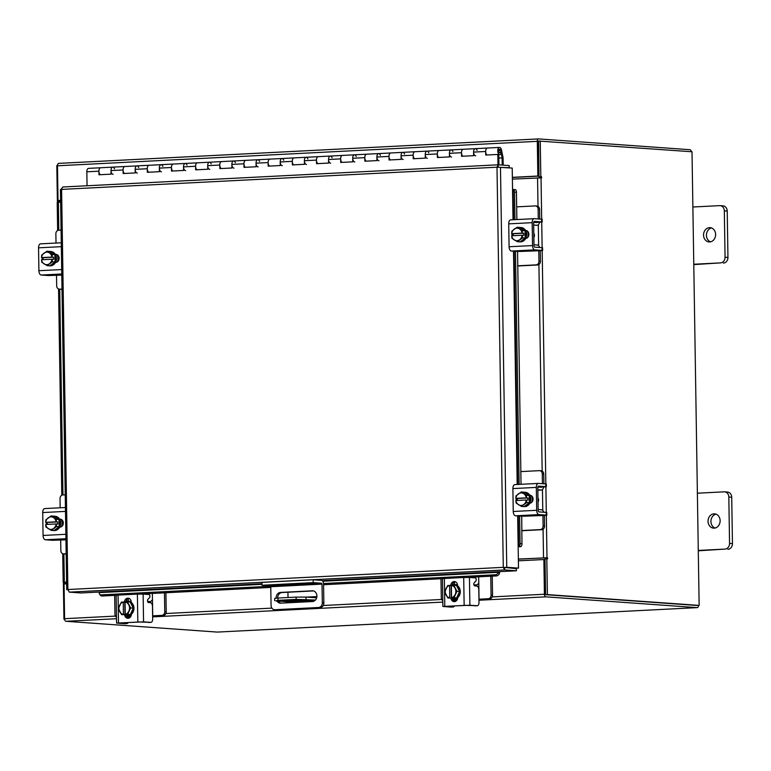 <?xml version="1.0" encoding="UTF-8"?>
<svg xmlns="http://www.w3.org/2000/svg" width="771" height="771" viewBox="0 0 771 771"><rect width="100%" height="100%" fill="white"/><g stroke="black" fill="none" stroke-linecap="round" stroke-linejoin="round"><path stroke-width="1.16" d="M499.502 147.425A3.585 1.918 -92.9 0 0 498.972 147.598A3.585 1.918 -92.9 0 0 497.806 151.608A3.585 1.918 -92.9 0 0 499.868 154.585A3.585 1.918 -92.9 0 0 500.398 154.412A3.585 1.918 -92.9 0 0 501.083 153.631L500.379 152.321A1.793 0.964 -92.9 0 1 500.042 152.706A1.793 0.964 -92.9 0 1 499.772 152.793A1.793 0.964 -92.9 0 1 498.75 151.309A1.793 0.964 -92.9 0 1 499.329 149.304A1.793 0.964 -92.9 0 1 499.589 149.217A1.793 0.964 -92.9 0 1 500.581 150.461L502.104 157.785L503 157.236L501.468 149.911A3.585 1.918 -92.9 0 0 499.502 147.425L487.417 148.042A3.585 1.918 87.1 0 0 485.672 151.482L485.73 155.058L497.815 154.441L497.979 164.811M114.503 168.839A3.585 1.918 87.1 0 0 112.749 167.134A3.585 1.918 87.1 0 0 112.219 167.307A3.585 1.918 87.1 0 0 111.063 171.316A3.585 1.918 87.1 0 0 113.115 174.294M99.931 174.4L99.97 174.4A3.585 1.918 87.1 0 0 100.326 174.699A3.585 1.918 -92.9 0 1 98.919 171.278A3.585 1.918 -92.9 0 1 100.134 167.924A3.585 1.918 -92.9 0 1 100.664 167.75A3.585 1.918 87.1 0 0 98.919 171.191L98.977 174.776L111.063 174.159L111.005 170.574A3.585 1.918 -92.9 0 1 112.749 167.134A3.585 1.918 -92.9 0 1 112.874 167.134M138.674 167.606A3.585 1.918 87.1 0 0 136.92 165.91A3.585 1.918 87.1 0 0 136.39 166.073A3.585 1.918 87.1 0 0 135.233 170.083A3.585 1.918 87.1 0 0 137.286 173.061M124.102 173.176L124.141 173.167A3.585 1.918 87.1 0 0 124.497 173.475A3.585 1.918 -92.9 0 1 123.09 170.044A3.585 1.918 -92.9 0 1 124.304 166.69A3.585 1.918 -92.9 0 1 124.835 166.517A3.585 1.918 87.1 0 0 123.09 169.967L123.148 173.542L135.233 172.926L135.176 169.35A3.585 1.918 -92.9 0 1 136.92 165.91A3.585 1.918 -92.9 0 1 137.045 165.91M162.845 166.382A3.585 1.918 87.1 0 0 161.091 164.676A3.585 1.918 87.1 0 0 160.561 164.84A3.585 1.918 87.1 0 0 159.404 168.859A3.585 1.918 87.1 0 0 161.457 171.827M148.273 171.943L148.311 171.943A3.585 1.918 87.1 0 0 148.668 172.241A3.585 1.918 -92.9 0 1 147.271 168.81A3.585 1.918 -92.9 0 1 148.475 165.457A3.585 1.918 -92.9 0 1 149.005 165.293A3.585 1.918 87.1 0 0 147.261 168.733L147.319 172.309L159.404 171.692L159.346 168.117A3.585 1.918 -92.9 0 1 161.091 164.676A3.585 1.918 -92.9 0 1 161.216 164.676M187.016 165.148A3.585 1.918 87.1 0 0 185.262 163.442A3.585 1.918 87.1 0 0 184.741 163.606A3.585 1.918 87.1 0 0 183.575 167.625A3.585 1.918 87.1 0 0 185.628 170.603M172.482 170.709L172.453 170.709A3.585 1.918 87.1 0 0 172.839 171.008A3.585 1.918 -92.9 0 1 171.441 167.577A3.585 1.918 -92.9 0 1 172.656 164.223A3.585 1.918 -92.9 0 1 173.176 164.059A3.585 1.918 87.1 0 0 171.441 167.5L171.49 171.075L183.575 170.458L183.527 166.883A3.585 1.918 -92.9 0 1 185.262 163.442A3.585 1.918 -92.9 0 1 185.397 163.442M211.187 163.915A3.585 1.918 87.1 0 0 209.442 162.209A3.585 1.918 87.1 0 0 208.912 162.382A3.585 1.918 87.1 0 0 207.746 166.391A3.585 1.918 87.1 0 0 209.799 169.369M196.624 169.475L196.653 169.475A3.585 1.918 87.1 0 0 197.01 169.774A3.585 1.918 -92.9 0 1 195.612 166.343A3.585 1.918 -92.9 0 1 196.827 162.999A3.585 1.918 -92.9 0 1 197.357 162.826A3.585 1.918 87.1 0 0 195.612 166.266L195.661 169.842L207.746 169.225L207.698 165.649A3.585 1.918 -92.9 0 1 209.442 162.209A3.585 1.918 -92.9 0 1 209.567 162.209M235.357 162.681A3.585 1.918 87.1 0 0 233.613 160.975A3.585 1.918 87.1 0 0 233.083 161.149A3.585 1.918 87.1 0 0 231.917 165.158A3.585 1.918 87.1 0 0 233.979 168.136M220.795 168.56L220.834 168.242A3.585 1.918 87.1 0 0 221.181 168.541A3.585 1.918 -92.9 0 1 219.783 165.11A3.585 1.918 -92.9 0 1 220.998 161.765A3.585 1.918 -92.9 0 1 221.528 161.592A3.585 1.918 87.1 0 0 219.783 165.033L219.841 168.608L231.926 167.991L231.869 164.416A3.585 1.918 -92.9 0 1 233.613 160.975A3.585 1.918 -92.9 0 1 233.738 160.975M259.538 161.447A3.585 1.918 87.1 0 0 257.784 159.742A3.585 1.918 87.1 0 0 257.254 159.915A3.585 1.918 87.1 0 0 256.088 163.924A3.585 1.918 87.1 0 0 258.15 166.902M245.005 167.008L244.966 167.008A3.585 1.918 87.1 0 0 245.351 167.307A3.585 1.918 -92.9 0 1 243.954 163.886A3.585 1.918 -92.9 0 1 245.168 160.532A3.585 1.918 -92.9 0 1 245.698 160.358A3.585 1.918 87.1 0 0 243.954 163.799L244.012 167.384L256.097 166.767L256.039 163.182A3.585 1.918 -92.9 0 1 257.784 159.742A3.585 1.918 -92.9 0 1 257.909 159.742M283.709 160.214A3.585 1.918 87.1 0 0 281.955 158.518A3.585 1.918 87.1 0 0 281.425 158.681A3.585 1.918 87.1 0 0 280.259 162.691A3.585 1.918 87.1 0 0 282.321 165.669M269.137 165.784L269.175 165.775A3.585 1.918 87.1 0 0 269.522 166.083A3.585 1.918 -92.9 0 1 268.125 162.652A3.585 1.918 -92.9 0 1 269.339 159.298A3.585 1.918 -92.9 0 1 269.869 159.125A3.585 1.918 87.1 0 0 268.125 162.575L268.183 166.15L280.268 165.534L280.21 161.958A3.585 1.918 -92.9 0 1 281.955 158.518A3.585 1.918 -92.9 0 1 282.08 158.518M307.88 158.99A3.585 1.918 87.1 0 0 306.126 157.284A3.585 1.918 87.1 0 0 305.595 157.448A3.585 1.918 87.1 0 0 304.439 161.467A3.585 1.918 87.1 0 0 306.492 164.435M293.308 164.551L293.346 164.551A3.585 1.918 87.1 0 0 293.693 164.849A3.585 1.918 -92.9 0 1 292.296 161.418A3.585 1.918 -92.9 0 1 293.51 158.065A3.585 1.918 -92.9 0 1 294.04 157.901A3.585 1.918 87.1 0 0 292.296 161.341L292.354 164.917L304.439 164.3L304.381 160.725A3.585 1.918 -92.9 0 1 306.126 157.284A3.585 1.918 -92.9 0 1 306.251 157.284M332.05 157.756A3.585 1.918 87.1 0 0 330.296 156.05A3.585 1.918 87.1 0 0 329.766 156.214A3.585 1.918 87.1 0 0 328.61 160.233A3.585 1.918 87.1 0 0 330.663 163.211M317.479 163.317L317.517 163.317A3.585 1.918 87.1 0 0 317.874 163.616A3.585 1.918 -92.9 0 1 316.467 160.185A3.585 1.918 -92.9 0 1 317.681 156.831A3.585 1.918 -92.9 0 1 318.211 156.667A3.585 1.918 87.1 0 0 316.467 160.108L316.524 163.683L328.61 163.066L328.552 159.491A3.585 1.918 -92.9 0 1 330.296 156.05A3.585 1.918 -92.9 0 1 330.422 156.05M356.221 156.523A3.585 1.918 87.1 0 0 354.467 154.817A3.585 1.918 87.1 0 0 353.937 154.99A3.585 1.918 87.1 0 0 352.781 158.999A3.585 1.918 87.1 0 0 354.833 161.977M341.649 162.083L341.688 162.083A3.585 1.918 87.1 0 0 342.045 162.382A3.585 1.918 -92.9 0 1 340.637 158.951A3.585 1.918 -92.9 0 1 341.852 155.607A3.585 1.918 -92.9 0 1 342.382 155.434A3.585 1.918 87.1 0 0 340.637 158.874L340.695 162.45L352.781 161.833L352.723 158.257A3.585 1.918 -92.9 0 1 354.467 154.817A3.585 1.918 -92.9 0 1 354.593 154.817M380.392 155.289A3.585 1.918 87.1 0 0 378.638 153.583A3.585 1.918 87.1 0 0 378.108 153.757A3.585 1.918 87.1 0 0 376.952 157.766A3.585 1.918 87.1 0 0 379.004 160.744M365.859 160.85L365.82 160.85A3.585 1.918 87.1 0 0 366.215 161.149A3.585 1.918 -92.9 0 1 364.808 157.718A3.585 1.918 -92.9 0 1 366.023 154.373A3.585 1.918 -92.9 0 1 366.553 154.2A3.585 1.918 87.1 0 0 364.808 157.641L364.866 161.216L376.952 160.599L376.894 157.024A3.585 1.918 -92.9 0 1 378.638 153.583A3.585 1.918 -92.9 0 1 378.763 153.583M404.563 154.055A3.585 1.918 87.1 0 0 402.809 152.35A3.585 1.918 87.1 0 0 402.279 152.523A3.585 1.918 87.1 0 0 401.122 156.532A3.585 1.918 87.1 0 0 403.175 159.51M390.001 159.934L390.03 159.616A3.585 1.918 87.1 0 0 390.386 159.915A3.585 1.918 -92.9 0 1 388.989 156.494A3.585 1.918 -92.9 0 1 390.193 153.14A3.585 1.918 -92.9 0 1 390.724 152.966A3.585 1.918 87.1 0 0 388.979 156.407L389.037 159.992L401.122 159.375L401.065 155.79A3.585 1.918 -92.9 0 1 402.809 152.35A3.585 1.918 -92.9 0 1 402.934 152.35M428.734 152.822A3.585 1.918 87.1 0 0 426.98 151.126A3.585 1.918 87.1 0 0 426.459 151.289A3.585 1.918 87.1 0 0 425.293 155.299A3.585 1.918 87.1 0 0 427.346 158.277M414.172 158.392L414.2 158.383A3.585 1.918 87.1 0 0 414.557 158.691A3.585 1.918 -92.9 0 1 413.16 155.26A3.585 1.918 -92.9 0 1 414.374 151.906A3.585 1.918 -92.9 0 1 414.894 151.733A3.585 1.918 87.1 0 0 413.16 155.183L413.208 158.759L425.293 158.142L425.245 154.566A3.585 1.918 -92.9 0 1 426.98 151.126A3.585 1.918 -92.9 0 1 427.115 151.126M452.905 151.598A3.585 1.918 87.1 0 0 451.16 149.892A3.585 1.918 87.1 0 0 450.63 150.056A3.585 1.918 87.1 0 0 449.464 154.075A3.585 1.918 87.1 0 0 451.517 157.043M438.371 157.159L438.342 157.159A3.585 1.918 87.1 0 0 438.728 157.457A3.585 1.918 -92.9 0 1 437.33 154.027A3.585 1.918 -92.9 0 1 438.545 150.673A3.585 1.918 -92.9 0 1 439.075 150.509A3.585 1.918 87.1 0 0 437.33 153.949L437.379 157.525L449.464 156.908L449.416 153.333A3.585 1.918 -92.9 0 1 451.16 149.892A3.585 1.918 -92.9 0 1 451.286 149.892M477.076 150.364A3.585 1.918 87.1 0 0 475.331 148.658A3.585 1.918 87.1 0 0 474.801 148.832A3.585 1.918 87.1 0 0 473.635 152.841A3.585 1.918 87.1 0 0 475.697 155.819M462.513 155.925L462.552 155.925A3.585 1.918 87.1 0 0 462.899 156.224A3.585 1.918 -92.9 0 1 461.501 152.793A3.585 1.918 -92.9 0 1 462.716 149.439A3.585 1.918 -92.9 0 1 463.246 149.275A3.585 1.918 87.1 0 0 461.501 152.716L461.559 156.291L473.645 155.675L473.587 152.099A3.585 1.918 -92.9 0 1 475.331 148.658A3.585 1.918 -92.9 0 1 475.456 148.658M486.684 154.692L486.723 154.692A3.585 1.918 87.1 0 0 487.07 154.99A3.585 1.918 -92.9 0 1 485.672 151.559A3.585 1.918 -92.9 0 1 486.887 148.215A3.585 1.918 -92.9 0 1 487.417 148.042L88.578 168.367A3.585 1.918 -92.9 0 1 88.704 168.367M500.379 152.321L499.116 152.379M498.827 158.084L502.123 157.91L502.229 165.081M503 157.236A2.168 1.156 87.1 0 1 503.087 157.978L503.193 165.148M502.123 157.91L498.827 157.949M87.056 185.753L86.834 171.808A3.585 1.918 -92.9 0 1 88.578 168.367M498.933 164.849L498.779 154.508L497.815 154.441M713.965 513.843A7.17 6.033 -85.9 0 0 708.038 520.936A7.17 6.033 -85.9 0 0 713.57 528.145A7.17 6.033 -85.9 0 0 714.197 528.154A7.17 6.033 -85.9 0 0 720.124 521.061A7.17 6.033 -85.9 0 0 714.592 513.852A7.17 6.033 -85.9 0 0 713.965 513.843M716.028 514.161A7.17 6.033 -85.9 0 0 710.958 520.772A7.17 6.033 -85.9 0 0 715.035 528.039M698.275 550.446L725.048 549.087A5.445 4.587 -85.9 0 0 729.549 543.41L728.826 497.044A5.445 4.587 -85.9 0 0 724.624 491.85A5.445 4.587 -85.9 0 0 724.142 491.84L697.379 493.209M729.549 543.41L732.45 543.613L731.718 497.256L728.826 497.044M698.285 550.802L725.048 549.087M724.624 491.85L727.516 492.052A5.445 4.587 94.1 0 1 731.718 497.256M732.45 543.613A5.445 4.587 94.1 0 1 727.94 549.289M313.171 579.773L321.497 580.37A3.73 1.995 87.1 0 1 323.56 584.235L323.849 602.951A4.472 3.768 94.1 0 1 320.148 607.606L276.442 609.832A4.472 3.768 94.1 0 1 276.057 609.832L274.515 609.716A4.472 3.768 -85.9 0 0 274.91 609.726L318.606 607.5A4.472 3.768 -85.9 0 0 322.307 602.835L322.018 584.119L270.775 586.731L270.293 585.844L261.976 585.247L261.928 582.384L313.171 579.773L313.219 582.635L321.536 583.233L322.018 584.119M274.515 609.716A4.472 3.768 -85.9 0 1 271.064 605.447L270.775 586.731M261.976 585.247L313.219 582.635M313.479 590.933L282.09 592.533A5.378 4.53 -85.9 0 0 277.637 598.045M278.466 601.091A5.378 4.53 -85.9 0 0 281.068 603.134M276.924 600.975A5.378 4.53 -85.9 0 0 280.249 603.153A5.378 4.53 -85.9 0 0 280.721 603.153L312.457 601.534A5.378 4.53 -85.9 0 0 316.9 596.214A5.378 4.53 -85.9 0 0 312.756 590.808A5.378 4.53 -85.9 0 0 312.284 590.808L280.548 592.417A5.378 4.53 -85.9 0 0 276.105 598.151M307.06 599.983L309.817 600.031L307.06 599.983M315.445 600.031L296.151 599.395L278.023 600.32L275.835 600.898L287.313 601.717L315.185 600.301L287.438 601.717A3.73 1.995 -92.9 0 1 287.313 601.717M287.93 592.234L288.017 597.515M296.151 599.395L296.112 597.111L277.984 598.026L278.023 600.32M316.65 597.833L306.01 597.072L306.048 599.366M305.403 599.78L288.556 601.168L280.528 600.744L305.403 599.78M274.707 600.705L274.669 598.421L277.984 598.026M296.112 597.111L306.01 597.072M302.55 600.455L302.54 599.616M709.474 227.647A7.17 6.033 -85.9 0 0 703.547 234.741A7.17 6.033 -85.9 0 0 709.079 241.949A7.17 6.033 -85.9 0 0 709.696 241.949A7.17 6.033 -85.9 0 0 715.623 234.856A7.17 6.033 -85.9 0 0 710.091 227.647A7.17 6.033 -85.9 0 0 709.474 227.647M711.527 227.965A7.17 6.033 -85.9 0 0 706.458 234.577A7.17 6.033 -85.9 0 0 710.544 241.843M693.784 264.251L720.548 262.882A5.445 4.587 -85.9 0 0 725.058 257.215L724.326 210.849A5.445 4.587 -85.9 0 0 720.124 205.645A5.445 4.587 -85.9 0 0 719.651 205.645L692.878 207.004M725.058 257.215L727.949 257.418L727.226 211.052L724.326 210.849M693.784 264.598L720.548 262.882M720.124 205.645L723.025 205.857A5.445 4.587 94.1 0 1 727.226 211.052M727.949 257.418A5.445 4.587 94.1 0 1 723.449 263.084M473.924 584.813L477.008 584.938L478.791 583.175L478.685 576.814M454.89 600.609L456.673 600.484M455.169 600.089L456.499 600.185M453.088 600.223L454.611 600.368M454.591 581.874L454.63 584.582L453.175 584.659L453.146 582.992M478.791 583.175L479.042 599.202L488.226 598.739A3.441 2.901 -85.9 0 0 491.069 595.154L490.77 576.197M440.983 578.742L441.282 597.689A3.441 2.901 -85.9 0 0 442.785 600.599M491.069 595.154L492.534 595.26L492.235 576.13M478.945 599.366L488.226 598.739M492.534 595.26A3.441 2.901 94.1 0 1 489.691 598.836M457.155 599.809L452.972 600.021M455.035 584.736L457.473 584.611M453.03 600.127L457.039 599.992M450.794 585.468A7.17 6.033 94.1 0 1 453.367 584.649A7.17 6.033 94.1 0 1 453.994 584.649L454.765 584.707A7.17 6.033 94.1 0 1 460.297 591.916A7.17 6.033 94.1 0 1 454.37 599.009A7.17 6.033 94.1 0 1 453.743 599.009L452.972 598.951A7.17 6.033 94.1 0 1 450.659 598.209M456.509 597.91A7.17 6.033 94.1 0 1 453.599 598.951A7.17 6.033 94.1 0 1 452.972 598.951M453.994 584.649A7.17 6.033 94.1 0 1 456.278 585.372M456.499 585.507A7.17 6.033 94.1 0 1 459.526 591.367M459.526 591.617A7.17 6.033 94.1 0 1 456.692 597.776M457.492 599.048A7.17 6.033 94.1 0 1 456.596 599.173A7.17 6.033 94.1 0 1 455.979 599.163L455.208 599.106A7.17 6.033 94.1 0 1 454.476 599M457.589 598.71A7.17 6.033 94.1 0 1 455.825 599.115A7.17 6.033 94.1 0 1 455.208 599.106M455.488 584.813A7.17 6.033 94.1 0 1 455.603 584.803A7.17 6.033 94.1 0 1 456.23 584.813A7.17 6.033 94.1 0 1 457.531 585.083M456.23 584.813L457.001 584.871A7.17 6.033 94.1 0 1 457.521 584.929M456.634 597.91A7.238 6.101 -85.9 0 0 456.634 597.901L459.583 591.492L456.442 585.391A7.238 6.101 -85.9 0 0 456.432 585.382L453.811 585.199L456.962 591.299L454.003 597.718L456.634 597.901L447.903 598.026L456.634 597.91M459.583 591.492L456.962 591.299M451.305 598.007L451.112 585.488L447.71 585.507A7.238 6.101 -85.9 0 0 447.7 585.517L444.751 591.926L447.903 598.026M455.054 594.778A6.274 5.291 94.1 0 1 451.555 597.718L451.392 585.285L456.432 585.382M455.227 588.504A6.274 5.291 94.1 0 1 455.314 594.2M449.772 597.901L449.744 597.814A6.274 5.291 94.1 0 1 446.168 595.231M449.58 585.382L449.744 597.814M445.889 594.682A6.274 5.291 94.1 0 1 445.792 588.986M446.062 588.408A6.274 5.291 94.1 0 1 449.551 585.459M451.363 585.372A6.274 5.291 94.1 0 1 454.948 587.955M454.794 601.602A4.028 3.392 94.1 0 1 452.538 598.903M457.743 597.602A4.028 3.392 94.1 0 1 454.408 601.64A4.028 3.392 94.1 0 1 454.061 601.64A4.028 3.392 94.1 0 1 450.996 598.402M477.124 605.736A3.585 1.918 87.1 0 0 477.249 605.746A3.585 1.918 87.1 0 0 478.993 602.296L478.791 589.767A3.585 1.918 87.1 0 0 476.815 586.047L474.791 585.902A1.715 0.925 -92.9 0 1 473.837 584.119A1.715 0.925 -92.9 0 1 474.281 582.664L475.803 581.112A1.715 0.925 -92.9 0 0 476.199 579.214A1.715 0.925 -92.9 0 0 475.283 577.884L469.443 577.46L469.876 605.225L442.882 606.449L450.775 607.085L453.069 606.97L446.264 606.334L465.607 605.351L477.124 605.736L469.876 605.225M454.909 601.573L454.88 600.098M453.069 606.97A3.585 1.918 87.1 0 0 453.194 606.97A3.585 1.918 87.1 0 0 454.466 605.919M464.142 605.245L463.708 577.479L444.366 578.472L444.8 606.228M463.708 577.479L469.443 577.46M442.882 606.449L442.448 578.693L444.366 578.472M450.765 585.468A4.028 3.392 94.1 0 1 454.437 581.556A4.028 3.392 94.1 0 1 457.55 585.401L457.56 585.767M452.317 584.813A4.028 3.392 94.1 0 1 455.169 581.7M517.592 265.822L536.096 264.877A3.441 2.901 -85.9 0 0 538.948 261.292L540.404 261.398L540.24 250.72M539.69 247.501A5.301 2.843 87.1 0 0 537.3 245.024L533.985 244.792M538.948 261.292L538.775 250.787M540.404 261.398A3.441 2.901 94.1 0 1 537.56 264.983L536.096 264.877M517.601 265.995L537.56 264.983M538.283 218.954L538.129 209.201A3.441 2.901 -85.9 0 0 535.469 205.924A3.441 2.901 -85.9 0 0 535.17 205.915L516.666 206.859M536.992 225.277A5.301 2.843 87.1 0 0 537.175 225.277L533.667 225.036M537.175 225.277A5.301 2.843 87.1 0 0 539.565 222.25M539.739 219.06L539.584 209.307L538.129 209.201M537.04 222.559A2.583 1.378 -92.9 0 1 536.953 222.559L533.667 222.327M536.635 206.021A3.441 2.901 94.1 0 1 536.934 206.03A3.441 2.901 94.1 0 1 539.584 209.307M521.032 484.294L517.563 251.5M520.396 251.356L524.319 251.153M519.856 227.503A7.17 6.033 94.1 0 1 520.367 227.512L521.138 227.561A7.17 6.033 94.1 0 1 526.67 234.403A7.17 6.033 94.1 0 1 520.117 241.863L520.011 241.853M525.09 230.924A7.17 6.033 94.1 0 1 525.899 234.345A7.17 6.033 94.1 0 1 525.205 237.853M525.09 238.085A7.17 6.033 94.1 0 1 520.078 241.805M520.367 227.512A7.17 6.033 94.1 0 1 524.974 230.702M527.277 230.982A7.17 6.033 94.1 0 1 528.135 234.509A7.17 6.033 94.1 0 1 527.624 237.545M528.839 233.642A7.17 6.033 94.1 0 1 528.896 234.239M533.869 237.497A3.585 3.017 -85.9 0 0 534.438 235.328A3.585 3.017 -85.9 0 0 533.802 233.218M525.09 230.78A7.238 6.101 -85.9 0 0 525.09 230.77L519.741 227.435L517.119 227.243L522.459 230.587L525.09 230.77L522.459 230.587L522.227 233.112L523.76 233.218L523.788 235.367L522.266 235.251L522.574 237.805L525.205 237.998L525.09 230.78M525.196 238.008A7.238 6.101 -85.9 0 0 525.205 237.998L522.574 237.815L517.341 241.699L519.972 241.882L525.196 238.008M514.132 239.858A6.274 5.291 94.1 0 1 511.732 235.791L512.002 238.345A7.238 6.101 -85.9 0 0 512.002 238.355L517.341 241.699M513.216 235.714L513.187 233.758L511.655 233.652L511.886 231.127L517.119 227.243M519.731 229.045A6.274 5.291 94.1 0 1 522.131 233.112L522.227 233.112M514.44 228.987A6.274 5.291 94.1 0 1 519.249 228.746M522.266 235.251L522.16 235.261A6.274 5.291 94.1 0 1 519.895 239.559M511.732 235.791L522.16 235.261M513.187 233.758L523.76 233.218M522.131 233.112L511.655 233.652M519.423 239.906A6.274 5.291 94.1 0 1 514.614 240.157M511.703 233.642A6.274 5.291 94.1 0 1 513.968 229.334M526.13 230.49L525.571 230.452A4.028 3.392 94.1 0 1 525.783 230.442A4.028 3.392 94.1 0 1 528.896 234.288A4.028 3.392 94.1 0 1 525.687 238.48M542.032 247.664L542.591 247.77L542.63 250.488L540.972 250.681L519.606 251.471L511.385 251.067A4.154 2.226 -92.9 0 1 509.082 246.759L532.53 245.564A4.154 2.226 87.1 0 0 534.833 249.871L542.071 250.392L542.032 247.664L534.785 247.154A1.436 0.771 -92.9 0 1 533.995 245.67L533.638 222.771A1.436 0.771 -92.9 0 1 534.332 221.393A1.436 0.771 -92.9 0 1 534.38 221.393L541.627 221.913L541.579 219.195L534.342 218.675A4.154 2.226 87.1 0 0 534.197 218.675A4.154 2.226 87.1 0 0 532.173 222.665L532.53 245.564M541.579 219.195L542.148 219.292L542.186 222.009L537.541 222.356M542.186 222.009L541.627 221.913M532.173 222.665L508.725 223.86L509.082 246.759M508.725 223.86A4.154 2.226 -92.9 0 1 510.749 219.87A4.154 2.226 -92.9 0 1 510.894 219.87L534.052 218.694M511.973 235.772A4.028 3.392 94.1 0 1 512.137 233.68M542.63 250.488L542.071 250.392M525.668 230.606L526.439 230.568M521.755 530.554L540.259 529.61A3.441 2.901 -85.9 0 0 543.102 526.024L544.567 526.13L544.393 515.452M543.854 512.233A5.301 2.843 87.1 0 0 541.464 509.756L538.139 509.525M543.102 526.024L542.938 515.529M544.567 526.13A3.441 2.901 94.1 0 1 541.724 529.716L540.259 529.61M521.755 530.737L541.724 529.716M542.437 483.696L542.283 473.943A3.441 2.901 -85.9 0 0 539.633 470.657A3.441 2.901 -85.9 0 0 539.334 470.657L520.83 471.601M537.84 490.183L541.155 490.009L537.83 489.778M541.155 490.009A5.301 2.843 87.1 0 0 541.338 490.019A5.301 2.843 87.1 0 0 543.719 486.983M543.902 483.793L543.748 474.049L542.283 473.943M541.203 487.291A2.583 1.378 -92.9 0 1 541.107 487.291L537.83 487.06M540.789 470.763A3.441 2.901 94.1 0 1 541.088 470.763A3.441 2.901 94.1 0 1 543.748 474.049M519.625 516.098L520.059 543.632L521.957 543.661L521.716 516.233M524.559 516.088L528.472 515.886M524.01 492.235A7.17 6.033 94.1 0 1 524.531 492.245L525.302 492.303A7.17 6.033 94.1 0 1 530.833 499.136A7.17 6.033 94.1 0 1 524.28 506.595L524.174 506.586M529.253 495.657A7.17 6.033 94.1 0 1 530.062 499.088A7.17 6.033 94.1 0 1 529.359 502.586M529.253 502.817A7.17 6.033 94.1 0 1 524.232 506.537M524.531 492.245A7.17 6.033 94.1 0 1 529.137 495.435M531.431 495.714A7.17 6.033 94.1 0 1 532.298 499.242A7.17 6.033 94.1 0 1 531.778 502.278M533.002 498.374A7.17 6.033 94.1 0 1 533.05 498.982M538.023 502.229A3.585 3.017 -85.9 0 0 538.592 500.061A3.585 3.017 -85.9 0 0 537.956 497.95M529.243 495.512A7.238 6.101 -85.9 0 0 529.243 495.502L523.904 492.168L521.273 491.975L526.612 495.319L529.243 495.502L526.622 495.329L526.391 497.844L527.913 497.95L527.952 500.1L526.42 499.993L526.728 502.547L529.359 502.731L529.243 495.512M529.359 502.74A7.238 6.101 -85.9 0 0 529.359 502.731L526.728 502.557L521.504 506.431L524.135 506.614L529.359 502.74M518.295 504.591A6.274 5.291 94.1 0 1 515.895 500.524L516.156 503.087A7.238 6.101 -85.9 0 0 516.165 503.087L521.504 506.431M517.37 500.446L517.341 498.49L515.809 498.384L516.04 495.869L521.273 491.975M523.885 493.777A6.274 5.291 94.1 0 1 526.285 497.844L526.391 497.844M518.604 493.719A6.274 5.291 94.1 0 1 523.403 493.479M526.42 499.993L526.323 499.993A6.274 5.291 94.1 0 1 524.049 504.292M515.895 500.524L526.323 499.993M517.341 498.49L527.913 497.95M526.285 497.844L515.809 498.384M523.576 504.648A6.274 5.291 94.1 0 1 518.777 504.889M515.857 498.374A6.274 5.291 94.1 0 1 518.131 494.076M530.294 495.233L529.735 495.184A4.028 3.392 94.1 0 1 529.947 495.184A4.028 3.392 94.1 0 1 533.05 499.03A4.028 3.392 94.1 0 1 529.85 503.212M546.186 512.407L546.745 512.503L546.793 515.221L545.136 515.413L523.76 516.213L515.539 515.799A4.154 2.226 -92.9 0 1 513.245 511.491L536.693 510.296A4.154 2.226 87.1 0 0 538.987 514.604L546.234 515.124L546.186 512.407L538.948 511.886A1.436 0.771 -92.9 0 1 538.158 510.402L537.792 487.503A1.436 0.771 -92.9 0 1 538.495 486.125A1.436 0.771 -92.9 0 1 538.543 486.135L545.781 486.646L545.743 483.928L538.495 483.407A4.154 2.226 87.1 0 0 538.351 483.407A4.154 2.226 87.1 0 0 536.327 487.397L536.693 510.296M545.743 483.928L546.302 484.024L546.34 486.742L541.695 487.089M546.34 486.742L545.781 486.646M536.327 487.397L512.888 488.592L513.245 511.491M512.888 488.592A4.154 2.226 -92.9 0 1 514.903 484.602A4.154 2.226 -92.9 0 1 515.057 484.602L538.206 483.427M516.136 500.514A4.028 3.392 94.1 0 1 516.291 498.413M546.793 515.221L546.234 515.124M529.822 495.348L530.602 495.31M61.073 230.086L58.712 230.201A3.441 2.901 -85.9 0 0 55.869 233.786L56.013 243.048M56.514 275.372L56.678 285.877A3.441 2.901 -85.9 0 0 59.338 289.154A3.441 2.901 -85.9 0 0 59.637 289.164L62.008 289.038M59.637 289.164L62.008 289.221M61.102 289.26A3.441 2.901 94.1 0 1 60.803 289.26A3.441 2.901 94.1 0 1 60.504 289.221M49.681 251.462A7.17 6.033 94.1 0 1 50.192 251.471L50.963 251.529A7.17 6.033 94.1 0 1 56.495 258.372A7.17 6.033 94.1 0 1 49.942 265.822L49.836 265.822M50.192 251.471A7.17 6.033 94.1 0 1 54.799 254.671M54.914 254.893A7.17 6.033 94.1 0 1 55.724 258.314A7.17 6.033 94.1 0 1 55.02 261.812M54.914 262.044A7.17 6.033 94.1 0 1 49.903 265.773M58.047 255.365A7.17 6.033 94.1 0 1 58.731 258.526A7.17 6.033 94.1 0 1 58.471 260.752M56.9 254.584A7.17 6.033 94.1 0 1 57.96 258.468A7.17 6.033 94.1 0 1 57.256 261.976M54.914 254.738L49.566 251.394L46.944 251.211L52.283 254.546L54.914 254.738L52.283 254.555L52.052 257.071L53.584 257.177L53.613 259.326L52.091 259.22L52.399 261.774L55.03 261.957L54.914 254.738M47.166 265.658L49.797 265.85L55.02 261.967A7.238 6.101 -85.9 0 0 55.03 261.957L52.399 261.783L47.166 265.658L41.827 262.323L41.509 259.76L52.091 259.22M43.041 259.673L43.003 257.716L41.48 257.61L41.711 255.095L46.944 251.211M43.957 263.817A6.274 5.291 94.1 0 1 41.557 259.75M49.248 263.875A6.274 5.291 94.1 0 1 44.439 264.116M41.48 257.61L41.528 257.601A6.274 5.291 94.1 0 1 43.793 253.302M52.052 257.071L41.528 257.601M43.003 257.716L53.584 257.177M44.265 252.946A6.274 5.291 94.1 0 1 49.074 252.705M49.556 253.004A6.274 5.291 94.1 0 1 51.956 257.071M51.985 259.22A6.274 5.291 94.1 0 1 49.72 263.528M42.241 259.721A4.028 3.392 94.1 0 1 42.183 259.095A4.028 3.392 94.1 0 1 42.376 257.678M55.387 254.401L55.695 254.382A4.028 3.392 94.1 0 1 56.042 254.391A4.028 3.392 94.1 0 1 59.155 258.439A4.028 3.392 94.1 0 1 55.82 262.429L55.512 262.439M61.786 275.102L48.448 275.546L41.21 275.035A4.154 2.226 -92.9 0 1 38.907 270.717L38.55 247.828A4.154 2.226 -92.9 0 1 40.574 243.829A4.154 2.226 -92.9 0 1 40.718 243.838L61.275 242.788L40.574 243.829M55.493 254.575L56.697 254.517M65.236 494.818L62.865 494.934A3.441 2.901 -85.9 0 0 60.022 498.519L60.167 507.781M60.678 540.105L60.842 550.61A3.441 2.901 -85.9 0 0 63.501 553.896A3.441 2.901 -85.9 0 0 63.8 553.896L66.161 553.771M63.8 553.896L66.161 553.954M65.256 554.002A3.441 2.901 94.1 0 1 64.957 553.992A3.441 2.901 94.1 0 1 64.668 553.954M53.835 516.194A7.17 6.033 94.1 0 1 54.355 516.204L55.117 516.262A7.17 6.033 94.1 0 1 60.658 523.104A7.17 6.033 94.1 0 1 54.105 530.564L53.999 530.554M54.355 516.204A7.17 6.033 94.1 0 1 58.962 519.403M59.078 519.625A7.17 6.033 94.1 0 1 59.887 523.046A7.17 6.033 94.1 0 1 59.184 526.554M59.078 526.786A7.17 6.033 94.1 0 1 54.057 530.506M62.2 520.097A7.17 6.033 94.1 0 1 62.885 523.258A7.17 6.033 94.1 0 1 62.624 525.485M61.054 519.317A7.17 6.033 94.1 0 1 62.114 523.21A7.17 6.033 94.1 0 1 61.42 526.709M59.068 519.471L53.729 516.127L51.098 515.944L56.437 519.288L59.068 519.471A7.238 6.101 -85.9 0 0 59.068 519.471L56.447 519.288L56.216 521.803L57.738 521.919L57.777 524.058L56.244 523.952L56.553 526.506L59.184 526.699L59.068 519.481M51.329 530.4L53.951 530.583L59.184 526.699L56.553 526.516L51.329 530.4L45.981 527.056A7.238 6.101 -85.9 0 1 45.981 527.046L45.672 524.492L56.244 523.952M47.195 524.415L47.166 522.459L45.634 522.343L45.865 519.827A7.238 6.101 94.1 0 1 45.874 519.818L51.098 515.944M48.12 528.549A6.274 5.291 94.1 0 1 45.72 524.482M53.401 528.607A6.274 5.291 94.1 0 1 48.602 528.858M45.634 522.343L45.682 522.343A6.274 5.291 94.1 0 1 47.947 518.035M56.216 521.803L45.682 522.343M47.166 522.459L57.738 521.919M48.419 517.688A6.274 5.291 94.1 0 1 53.228 517.437M53.71 517.746A6.274 5.291 94.1 0 1 56.11 521.813M56.148 523.952A6.274 5.291 94.1 0 1 53.874 528.26M46.395 524.453A4.028 3.392 94.1 0 1 46.347 523.837A4.028 3.392 94.1 0 1 46.539 522.41M59.55 519.134L59.859 519.124A4.028 3.392 94.1 0 1 60.205 519.124A4.028 3.392 94.1 0 1 63.309 523.172A4.028 3.392 94.1 0 1 59.984 527.162L59.675 527.181M65.94 539.835L52.611 540.278L45.364 539.767A4.154 2.226 -92.9 0 1 43.07 535.46L42.713 512.561A4.154 2.226 -92.9 0 1 44.728 508.571A4.154 2.226 -92.9 0 1 44.882 508.571L65.439 507.52L44.728 508.571M59.646 519.307L60.861 519.249M60.832 189.637L62.856 186.987L498.288 164.801L496.996 167.211L512.214 168.068L513.023 219.754M504.436 567.417L516.358 568.641L516.397 570.781L322.23 580.679M261.947 583.753L81.051 592.966L69.303 592.138L67.887 589.526L503.29 567.34L504.648 569.942L504.62 567.813M516.397 570.781L504.648 569.942L69.303 592.138M500.475 167.23L506.759 567.292L518.497 568.131L518.16 546.668L518.806 546.658A2.862 1.32 -89.2 0 0 520.059 543.632M504.947 567.389L518.497 568.131M498.288 164.801L498.153 167.297L509.217 167.712L509.178 165.582L498.288 164.801M508.05 167.77L509.217 167.712M503.29 567.34L496.996 167.211L61.603 189.406L67.887 589.526L67.116 589.699L67.896 589.661M67.887 589.526L67.116 589.699L67.896 589.757M99.18 592.051L99.363 592.62A2.862 2.014 -41.6 0 0 99.652 594.354A2.862 2.014 -41.6 0 0 101.059 594.875L102.071 596.012A2.862 2.014 138.4 0 1 100.664 595.491L99.652 594.354M498.461 572.227L499.463 573.422A2.862 2.014 138.4 0 1 496.322 575.918L495.31 574.78A2.862 2.014 -41.6 0 0 498.442 572.275L498.268 571.706M499.473 573.373A2.515 1.349 87.1 0 0 499.579 571.639M496.322 575.918L467.207 577.402M442.477 578.664L323.56 584.726M270.785 587.415L140.881 594.036M116.161 595.299L102.071 596.012M495.31 574.78L323.512 583.531M270.679 586.23L101.059 594.875M518.17 546.793L520.685 546.678L518.777 546.658L518.324 516.001M513.341 189.531L515.095 189.55A2.862 1.32 90.8 0 1 515.153 189.55A2.862 1.32 90.8 0 1 516.445 192.249L514.536 192.23A2.862 1.32 -89.2 0 0 513.255 189.521A2.862 1.32 -89.2 0 0 513.197 189.521L512.551 189.531M521.957 543.661A2.862 1.32 90.8 0 1 520.704 546.678L520.685 546.678M516.445 192.249L516.869 219.562M514.536 192.23L514.97 219.658M515.471 251.356L519.134 484.39M66.634 583.849L64.051 583.984L64.591 618.689A2.515 1.349 -92.9 0 0 65.978 621.291L217.345 632.085A2.515 1.349 -92.9 0 0 217.432 632.085L697.254 607.625A2.515 1.349 87.1 0 0 698.478 605.447M697.254 607.625A2.515 1.349 87.1 0 1 697.167 607.625L545.81 596.841A2.515 1.349 87.1 0 1 544.413 594.239L543.873 559.534L518.382 560.825M545.569 594.316L545.02 559.611L543.873 559.534M512.358 177.34L537.85 176.039L537.3 141.334A2.515 1.349 87.1 0 1 538.524 138.915L58.702 163.375A2.515 1.349 -92.9 0 1 58.789 163.375L538.437 138.925M58.702 163.375A2.515 1.349 -92.9 0 0 57.478 165.784L58.018 200.489L60.61 200.364M512.368 177.475L538.996 176.116L538.63 141.054M58.018 200.489L60.61 200.499M537.85 176.039L538.996 176.116M697.129 605.486L545.772 594.701M538.524 138.915A2.515 1.349 87.1 0 1 538.611 138.915L689.978 149.709A2.515 1.349 87.1 0 1 691.317 151.714M57.642 230.5L57.199 202.407L60.639 202.147M66.605 582.066L63.174 582.317L64.138 582.423L64.33 583.387M66.605 582.201L65.371 582.269M65.198 583.926L65.188 583.348L63.376 583.435L63.945 619.238L64.629 619.2M60.225 202.175L59.965 201.347L57.382 201.385L56.813 165.592L57.478 165.553M59.184 201.298L59.174 200.576M65.188 583.348L65.978 583.406L65.949 582.336L65.371 582.288M57.382 201.385L58.413 202.262M64.639 619.286L63.945 619.238M546.812 558.802L547.381 594.595L545.569 594.692L545.01 558.888L547.612 558.859L547.574 557.79L518.363 559.042M545.964 558.84L545.772 557.876L544.683 557.838L518.363 559.177M512.387 179.123L541.627 177.87L541.589 176.8L539.006 176.838L539.787 176.896L540.018 177.793M547.381 594.595L699.143 605.408L692.011 151.762L538.447 141.045L539.006 176.838M540.249 140.948L540.818 176.752M545.569 594.692L699.143 605.408M147.608 601.438L150.692 601.573L152.465 599.809L152.369 593.448M128.574 617.243L130.357 617.108M128.844 616.723L130.183 616.81M126.772 616.848L128.294 617.002M128.265 598.508L128.314 601.216L126.858 601.293M152.465 599.809L152.716 615.836L161.91 615.364A3.441 2.901 -85.9 0 0 164.753 611.788L164.454 592.832M114.657 595.366L114.956 614.323A3.441 2.901 -85.9 0 0 116.469 617.234M164.753 611.788L166.218 611.885L165.919 592.754M152.619 616L161.91 615.364M166.218 611.885A3.441 2.901 94.1 0 1 163.365 615.47M126.82 599.626L126.849 601.293M130.829 616.443L126.646 616.655M128.718 601.37L131.157 601.245M126.714 616.761L130.723 616.627M124.478 602.103A7.17 6.033 94.1 0 1 127.051 601.274A7.17 6.033 94.1 0 1 127.678 601.284L128.439 601.341A7.17 6.033 94.1 0 1 133.971 608.55A7.17 6.033 94.1 0 1 128.044 615.643A7.17 6.033 94.1 0 1 127.427 615.634L126.656 615.586A7.17 6.033 94.1 0 1 124.333 614.844M130.183 614.545A7.17 6.033 94.1 0 1 127.273 615.586A7.17 6.033 94.1 0 1 126.656 615.586M127.678 601.284A7.17 6.033 94.1 0 1 129.962 602.006M130.183 602.141A7.17 6.033 94.1 0 1 133.2 608.001M133.21 608.252A7.17 6.033 94.1 0 1 130.376 614.4M131.176 615.682A7.17 6.033 94.1 0 1 130.28 615.798A7.17 6.033 94.1 0 1 129.663 615.798L128.892 615.74A7.17 6.033 94.1 0 1 128.159 615.634M131.272 615.345A7.17 6.033 94.1 0 1 129.509 615.75A7.17 6.033 94.1 0 1 128.892 615.74M129.171 601.447A7.17 6.033 94.1 0 1 129.287 601.438A7.17 6.033 94.1 0 1 129.904 601.447A7.17 6.033 94.1 0 1 131.215 601.708M129.904 601.447L130.675 601.496A7.17 6.033 94.1 0 1 131.205 601.563M133.267 608.126L130.636 607.933L127.687 614.342L121.587 614.66L130.309 614.535A7.238 6.101 -85.9 0 0 130.318 614.535L133.267 608.126L130.116 602.016L127.494 601.833L130.116 602.016M127.687 614.342L130.318 614.535L127.678 614.352A7.238 6.101 -85.9 0 0 127.687 614.342M124.989 614.641L124.786 602.122L123.254 602.016L121.384 602.141L118.435 608.56L121.577 614.66A7.238 6.101 94.1 0 1 121.577 614.66M128.728 611.413A6.274 5.291 94.1 0 1 125.239 614.352L125.075 601.92L127.485 601.833L130.636 607.933M128.911 605.139A6.274 5.291 94.1 0 1 128.998 610.825M123.456 614.535L123.427 614.448A6.274 5.291 94.1 0 1 119.852 611.866M123.254 602.016L123.427 614.448M119.563 611.307A6.274 5.291 94.1 0 1 119.476 605.62M119.746 605.042A6.274 5.291 94.1 0 1 123.235 602.093M125.047 602.006A6.274 5.291 94.1 0 1 128.622 604.589M128.478 618.226A4.028 3.392 94.1 0 1 126.213 615.528M131.417 614.236A4.028 3.392 94.1 0 1 128.092 618.275A4.028 3.392 94.1 0 1 127.735 618.275A4.028 3.392 94.1 0 1 124.68 615.027M150.798 622.37A3.585 1.918 87.1 0 0 150.923 622.37A3.585 1.918 87.1 0 0 152.668 618.93L152.475 606.392A3.585 1.918 87.1 0 0 150.49 602.681L148.466 602.537A1.715 0.925 -92.9 0 1 147.521 600.754A1.715 0.925 -92.9 0 1 147.955 599.298L149.478 597.747A1.715 0.925 -92.9 0 0 149.882 595.848A1.715 0.925 -92.9 0 0 148.967 594.508L143.127 594.094L143.56 621.86L116.566 623.084L124.449 623.71L119.283 623.045L139.281 621.975L150.798 622.37L143.56 621.86M128.593 618.207L128.564 616.733M126.752 623.594A3.585 1.918 87.1 0 0 126.878 623.594A3.585 1.918 87.1 0 0 128.15 622.544M137.816 621.879L137.383 594.113L118.05 595.096L118.483 622.862M137.383 594.113L143.127 594.094M116.566 623.084L116.122 595.328L118.05 595.096M124.439 602.093A4.028 3.392 94.1 0 1 128.121 598.19A4.028 3.392 94.1 0 1 131.234 602.035L131.234 602.392M126.001 601.438A4.028 3.392 94.1 0 1 128.844 598.335M500.581 150.461L498.741 150.547M98.919 171.191L86.834 171.808M123.09 169.967L111.005 170.574M147.261 168.733L135.176 169.35M171.441 167.5L159.346 168.117M195.612 166.266L183.527 166.883M219.783 165.033L207.698 165.649M243.954 163.799L231.869 164.416M268.125 162.575L256.039 163.182M292.296 161.341L280.21 161.958M316.467 160.108L304.381 160.725M340.637 158.874L328.552 159.491M364.808 157.641L352.723 158.257M388.979 156.407L376.894 157.024M413.16 155.183L401.065 155.79M437.33 153.949L425.245 154.566M461.501 152.716L449.416 153.333M485.672 151.482L473.587 152.099M320.148 607.606L318.606 607.5M274.91 609.726L276.442 609.832M322.307 602.835L323.849 602.951M270.293 585.844L321.536 583.233M282.09 592.533L280.548 592.417M313.219 590.875L312.284 590.808M306.54 597.111L316.881 596.581M286.108 601.178L286.089 600.407M288.547 600.281L288.556 601.168M475.273 585.941L475.254 584.91M534.833 249.871L511.385 251.067M538.987 514.604L515.539 515.799M38.907 270.717L61.699 269.561M61.343 246.662L38.55 247.828M61.767 273.984L41.21 275.035M55.695 254.382L56.389 254.43M43.07 535.46L65.853 534.293M65.496 511.395L42.713 512.561M65.93 538.717L45.364 539.767M59.859 519.124L60.552 519.172M513.525 251.221L517.187 484.487M517.678 515.953L518.16 546.668M498.114 164.811L62.943 186.987M99.363 592.62L261.957 584.331M322.731 581.238L498.442 572.275M517.833 484.458L514.17 251.269M513.669 219.716L513.197 189.521M544.413 594.239L492.216 596.899M441.735 599.472L323.232 605.505M271.884 608.126L165.9 613.523M115.419 616.096L64.591 618.689M57.478 165.784L537.3 141.334M545.81 596.841L478.955 600.243M442.814 602.093L152.639 616.877M116.488 618.718L65.978 621.291M697.167 607.625L217.345 632.085M58.365 202.262L58.798 230.201M59.733 289.183L62.962 494.934M63.887 553.925L64.33 582.182M65.949 582.336L64.138 582.423M59.965 201.347L58.153 201.443M543.526 557.761L543.083 529.243M542.784 510.45L542.456 489.508M542.167 471.091L538.919 264.501M538.63 245.718L538.303 224.775M538.013 206.358L537.56 177.841M541.03 177.831L541.685 219.195M541.724 222.115L542.129 247.674M542.177 250.594L545.839 483.937M545.887 486.848L546.292 512.416M546.331 515.327L546.996 557.741M539.787 176.896L541.589 176.8M545.772 557.876L547.574 557.79M148.948 602.575L148.938 601.534M499.868 154.585L498.779 154.634M477.249 605.746L474.946 605.861M453.194 606.97L450.9 607.085M536.934 206.03L535.469 205.924M510.749 219.87L534.197 218.675M541.088 470.763L539.633 470.657M537.84 490.192L541.338 490.019M514.903 484.602L538.351 483.407M60.803 289.26L59.338 289.154M64.957 553.992L63.501 553.896M66.73 589.642L60.437 189.56M515.153 189.55L513.255 189.521M58.557 288.971L61.805 495.233M62.721 553.703L63.174 582.317M150.923 622.37L148.63 622.486M126.878 623.594L124.584 623.72"/></g></svg>
